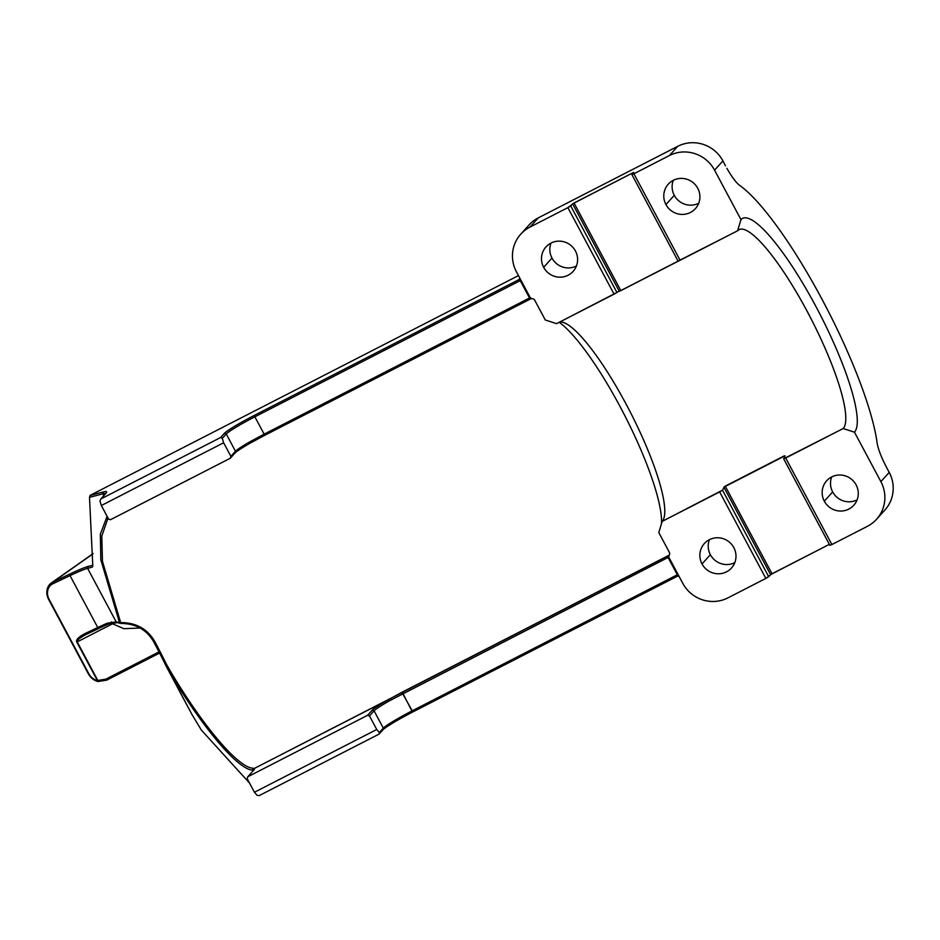 <?xml version="1.0" encoding="UTF-8"?>
<svg xmlns="http://www.w3.org/2000/svg" width="940" height="940" viewBox="0 0 940 940"><rect width="100%" height="100%" fill="white"/><g stroke="black" fill="none" stroke-linecap="round" stroke-linejoin="round"><path stroke-width="1.41" d="M886.561 467.509L889.216 472.373A33.723 32.888 -137.9 0 1 884.893 510.032A33.723 32.888 -137.9 0 1 884.798 510.138A33.723 32.888 -137.9 0 0 889.216 472.373L880.874 481.621L854.472 432.177A120.849 25.11 62.8 0 0 815.661 306.017A120.849 25.11 62.8 0 0 740.967 219.608L714.565 170.163L722.919 160.916A33.723 32.888 -137.9 0 0 677.728 146.323L669.386 155.558L633.913 173.759L631.891 174.558L633.783 172.443L632.749 172.866L574.046 202.993L567.878 207.646L529.96 227.092L538.303 217.857L677.728 146.323L669.386 155.558L633.913 173.759L631.891 174.558L633.76 172.478L632.749 172.866L572.613 203.851L619.307 291.306L680.454 259.922M631.891 174.558L678.093 261.097L680.114 260.274L633.913 173.759L680.114 260.274L737.595 230.782L678.093 261.097L631.891 174.558M739.016 229.666L739.063 229.642A112.424 23.359 -117.2 0 1 809.129 315.065A112.424 23.359 -117.2 0 1 843.18 428.534L783.655 458.791L829.867 545.329L831.888 544.542L785.699 458.027L783.655 458.791L829.867 545.329L831.888 544.542L785.699 458.027L843.18 428.534L854.472 432.177A120.849 25.11 62.8 0 0 815.661 306.017A120.849 25.11 62.8 0 0 740.967 219.608L737.595 230.782A112.424 23.359 -117.2 0 1 807.072 311.163A112.424 23.359 -117.2 0 1 843.18 428.534L854.472 432.177L880.874 481.621A33.723 32.888 42.1 0 1 867.361 526.341L831.888 544.542L867.361 526.341A33.723 32.888 42.1 0 0 876.55 519.279A33.723 32.888 42.1 0 0 880.874 481.621L889.216 472.373M783.655 458.791A112.424 23.359 62.8 0 0 785.041 455.794L723.894 487.167A112.424 23.359 -117.2 0 1 722.508 490.163L719.652 491.914L765.853 578.417L772.022 573.764L725.234 486.133L723.894 487.167L770.589 574.622L829.339 544.354L772.022 573.764L725.234 486.133L783.937 456.018L784.559 457.181L783.937 456.018L785.041 455.794L783.937 456.018M662.171 521.394L658.799 532.581L669.362 552.356A2.808 2.738 -137.9 0 1 668.975 555.528L668.775 557.103L682.745 583.27A33.723 32.888 42.1 0 0 727.936 597.875L765.853 578.417L727.936 597.875A33.723 32.888 42.1 0 1 682.745 583.27L668.775 557.103L668.975 555.528A2.808 2.738 -137.9 0 0 669.362 552.356L658.799 532.581L662.171 521.394L719.652 491.914L765.853 578.417L768.709 576.702L722.508 490.163L662.171 521.394A112.424 23.359 62.8 0 0 630.164 411.861A112.424 23.359 62.8 0 0 559.852 321.974A112.424 23.359 62.8 0 1 563.648 322.526A112.424 23.359 62.8 0 1 630.164 411.861A112.424 23.359 62.8 0 1 663.945 517.999L663.922 518.058M617.944 291.788L617.991 291.764A112.424 23.359 -117.2 0 0 616.945 292.469L556.586 323.654L545.294 319.999L534.731 300.224A2.808 2.738 -137.9 0 0 531.852 298.732L530.418 297.992L516.448 271.825A33.723 32.888 42.1 0 1 520.76 234.166A33.723 32.888 42.1 0 1 529.96 227.092L567.878 207.646L614.067 294.161L616.945 292.469L570.733 205.93L567.878 207.646L614.067 294.161L556.586 323.654L545.294 319.999L534.731 300.224A2.808 2.738 -137.9 0 0 531.852 298.732L530.418 297.992L516.448 271.825A33.723 32.888 42.1 0 1 529.96 227.092L538.303 217.857L677.728 146.323A33.723 32.888 -137.9 0 1 722.919 160.916L725.48 165.828M617.991 291.752A112.424 23.359 -117.2 0 1 619.307 291.306A112.424 23.359 -117.2 0 0 616.945 292.469L570.733 205.93L572.613 203.851L619.307 291.306M620.835 290.625L574.046 202.993L620.835 290.625L679.538 260.509M737.595 230.782L740.967 219.608L714.565 170.163A33.723 32.888 42.1 0 0 669.386 155.558A33.723 32.888 42.1 0 1 714.565 170.163L722.919 160.916M665.943 204.567A18.271 17.813 -137.9 0 0 690.418 212.475A18.271 17.813 -137.9 0 0 697.739 188.247A18.271 17.813 -137.9 0 0 673.263 180.339A18.271 17.813 -137.9 0 0 665.943 204.567A18.271 17.813 -137.9 0 0 695.4 208.645A18.271 17.813 -137.9 0 0 697.739 188.247A18.271 17.813 -137.9 0 0 668.281 184.17A18.271 17.813 -137.9 0 0 665.943 204.567L674.286 195.32A18.271 17.813 42.1 0 1 673.31 180.316A18.271 17.813 42.1 0 0 674.286 195.32L665.943 204.567M824.321 501.185A18.271 17.813 -137.9 0 0 848.797 509.092A18.271 17.813 -137.9 0 0 856.117 484.876A18.271 17.813 -137.9 0 0 831.641 476.956A18.271 17.813 -137.9 0 0 824.321 501.185A18.271 17.813 -137.9 0 0 853.779 505.274A18.271 17.813 -137.9 0 0 856.117 484.876A18.271 17.813 -137.9 0 0 826.659 480.787A18.271 17.813 -137.9 0 0 824.321 501.185L832.664 491.937A18.271 17.813 42.1 0 1 831.689 476.944A18.271 17.813 42.1 0 0 832.664 491.937L824.321 501.185M543.649 267.312A18.271 17.813 -137.9 0 0 568.124 275.22A18.271 17.813 -137.9 0 0 575.445 251.004A18.271 17.813 -137.9 0 0 550.969 243.084A18.271 17.813 -137.9 0 0 543.649 267.312A18.271 17.813 -137.9 0 0 573.106 271.401A18.271 17.813 -137.9 0 0 575.445 251.004A18.271 17.813 -137.9 0 0 545.987 246.915A18.271 17.813 -137.9 0 0 543.649 267.312L551.991 258.065A18.271 17.813 42.1 0 1 551.005 243.061A18.271 17.813 42.1 0 0 551.991 258.065L543.649 267.312M702.027 563.929A18.271 17.813 -137.9 0 0 726.502 571.849A18.271 17.813 -137.9 0 0 733.823 547.62A18.271 17.813 -137.9 0 0 709.348 539.713A18.271 17.813 -137.9 0 0 702.027 563.929A18.271 17.813 -137.9 0 0 731.485 568.019A18.271 17.813 -137.9 0 0 733.823 547.62A18.271 17.813 -137.9 0 0 704.366 543.532A18.271 17.813 -137.9 0 0 702.027 563.929L710.37 554.694A18.271 17.813 42.1 0 1 709.394 539.689A18.271 17.813 42.1 0 0 710.37 554.694L702.027 563.929M529.103 224.918A33.723 32.888 -137.9 0 1 538.303 217.857A33.723 32.888 -137.9 0 0 529.009 225.036A33.723 32.888 -137.9 0 1 529.103 224.918L520.76 234.166M698.714 203.251A18.271 17.813 42.1 0 1 674.286 195.32A18.271 17.813 42.1 0 0 698.714 203.251M576.42 265.997A18.271 17.813 42.1 0 1 551.991 258.065A18.271 17.813 42.1 0 0 576.42 265.997M734.798 562.625A18.271 17.813 42.1 0 1 710.37 554.694A18.271 17.813 42.1 0 0 734.798 562.625M857.104 499.869A18.271 17.813 42.1 0 1 832.664 491.937A18.271 17.813 42.1 0 0 857.104 499.869M678.704 575.691L677.434 574.998A4.218 4.112 -137.9 0 0 676.095 575.409L411.943 710.957L402.214 692.134L388.396 699.666A29.504 2.268 -28.1 0 0 372.181 710.217L374.073 710.816L383.309 728.124L379.349 732.519L376.74 729.499L369.479 715.904L374.073 710.816A28.106 2.162 151.9 0 1 389.501 700.77L388.396 699.666A29.504 2.268 -28.1 0 0 372.181 710.217L367.599 715.293L369.479 715.904L376.74 729.499L254.435 792.255L247.185 778.661L247.749 776.793L367.599 715.293L369.479 715.904L374.073 710.816A28.106 2.162 151.9 0 1 389.501 700.77L668.645 557.162L668.775 555.411A146.147 30.362 -117.2 0 0 669.68 553.883A146.147 30.362 -117.2 0 1 668.775 555.411L254.258 768.485A55.977 3.008 -8.5 0 0 253.072 768.25C236.598 767.498 197.4 718.524 166.498 664.392A146.147 30.362 62.8 0 0 154.677 641.362C147.333 628.825 135.983 622.574 120.649 622.586L102.46 561.333L101.79 536.047L108.029 518.034L101.79 536.047L102.46 561.333L120.649 622.586L119.533 622.727A125.302 38.54 -119.5 0 0 116.208 621.928L107.454 623.161A44.967 3.454 -28.1 0 0 97.748 627.532L84.294 633.913C78.149 637.367 75.658 640.093 76.822 642.091L112.553 623.772L111.449 621.869L112.553 623.772L123.892 628.695L140.107 628.026L123.892 628.695L112.553 623.772L77.221 641.891C76.422 640.575 79.207 638.178 85.563 634.712L99.017 628.343A46.377 3.56 151.9 0 1 109.028 623.819L117.606 622.644L120.767 623.455C135.56 623.479 146.523 629.577 153.667 641.75L154.677 641.362C147.333 628.825 135.983 622.574 120.649 622.586L119.533 622.727A125.302 38.54 -119.5 0 0 116.208 621.928L107.454 623.161L109.028 623.819L117.606 622.644L116.208 621.928L117.606 622.644M530.113 297.698L529.526 297.992L530.395 299.002L531.558 298.426L265.01 435.173L530.395 299.002L529.526 297.992L264.14 434.163L254.881 416.808L519.045 281.26A4.218 4.112 -137.9 0 0 520.149 280.425L529.526 297.992L264.14 434.163L254.881 416.808L519.045 281.26A4.218 4.112 -137.9 0 0 520.149 280.425L520.313 279.062M251.133 442.587L265.01 435.173L251.133 442.587L250.921 441.224A28.106 2.162 -28.1 0 0 235.482 451.282L234.918 453.139A29.504 2.268 151.9 0 1 251.133 442.587L250.921 441.224A28.106 2.162 -28.1 0 0 235.482 451.282L234.918 453.139A29.504 2.268 151.9 0 1 251.133 442.587M92.308 567.114L92.766 565.363L92.308 567.114L87.608 568.359L116.208 621.928L87.608 568.359L88.102 566.456A46.377 3.56 -28.1 0 0 69.983 573.964L52.875 582.072L52.91 583.728L70.03 575.621A44.967 3.454 151.9 0 1 87.608 568.359L88.102 566.456L92.766 565.234L88.102 566.456A46.377 3.56 -28.1 0 0 69.983 573.964L70.03 575.621L97.748 627.532L84.294 633.913C78.149 637.367 75.658 640.093 76.822 642.091L97.913 681.547L106.866 680.09L105.997 679.091L159.001 651.89L105.997 679.091L97.419 680.678A12.643 10.693 54.9 0 1 88.748 673.604L49.15 599.45A12.643 10.693 54.9 0 1 52.91 583.74L70.03 575.621A44.967 3.454 151.9 0 1 87.608 568.359L92.308 567.114L92.802 565.998L89.5 497.366L102.848 493.841L103.811 495.639L102.848 493.841L103.353 491.949L90.275 495.286L518.457 275.584L90.275 495.286L89.5 497.366L102.848 493.841A59.02 4.535 151.9 0 1 105.738 493.5M110.485 519.714L108.594 519.115L101.344 505.52L223.638 442.764L230.899 456.358L230.335 458.227L110.485 519.714L108.594 519.115L101.344 505.52L223.638 442.764L222.287 438.369L226.246 433.974A28.106 2.162 151.9 0 1 254.881 416.808L254.423 415.339A29.504 2.268 -28.1 0 0 224.366 433.363L220.606 437.523L222.287 438.369L226.246 433.974L235.482 451.282L230.899 456.358L230.335 458.227L110.485 519.714M102.848 493.841L103.353 491.949A60.43 4.641 -28.1 0 1 106.643 492.219A60.43 4.641 -28.1 0 1 105.915 493.3L100.756 499.022L220.606 437.523L222.287 438.369L223.638 442.764L230.899 456.358L235.482 451.282L226.246 433.974L224.366 433.363L226.246 433.974A28.106 2.162 151.9 0 1 254.881 416.808L254.423 415.339L518.586 279.803L519.045 281.26L518.586 279.803A2.808 2.738 42.1 0 0 519.327 279.239L519.867 278.228L519.327 279.239A2.808 2.738 42.1 0 1 518.586 279.803L519.808 278.44L518.586 279.803L254.423 415.339A29.504 2.268 -28.1 0 0 224.366 433.363L220.606 437.523L100.756 499.022L99.981 501.114L101.344 505.52L99.981 501.114L100.756 499.022L105.915 493.3A60.43 4.641 -28.1 0 0 103.353 491.949L90.064 495.451L89.5 497.366L92.802 565.998M254.258 768.485A60.43 4.641 -28.1 0 1 253.741 770.154L247.749 776.793L253.741 770.154A60.43 4.641 -28.1 0 0 254.47 769.073A60.43 4.641 -28.1 0 0 254.258 768.485L253.683 770.389L254.258 768.485L388.396 699.666L389.501 700.77L668.058 557.432L677.434 574.998A4.218 4.112 -137.9 0 0 676.095 575.409L411.943 710.957A28.106 2.162 -28.1 0 0 383.309 728.124L382.745 729.992L378.985 734.152L379.349 732.519L378.985 734.152L259.135 795.639L257.043 795.264L254.435 792.255L247.185 778.661L247.749 776.793L367.599 715.293L372.181 710.217L374.073 710.816L383.309 728.124L379.349 732.519L376.74 729.499L254.435 792.255L257.043 795.264L259.135 795.639L378.985 734.152L382.745 729.992A29.504 2.268 151.9 0 1 412.801 711.956L676.965 576.42A2.808 2.738 42.1 0 1 677.857 576.138L679.056 576.361L677.857 576.138L677.434 574.998L677.857 576.138A2.808 2.738 42.1 0 0 676.965 576.42L676.095 575.409L676.965 576.42L412.801 711.956L402.673 693.591L402.214 692.134L667.6 555.975L668.058 557.432L667.6 555.975L668.775 555.411L668.645 557.162M107.113 516.342L100.345 534.131L100.827 559.793L119.533 622.727L100.827 559.793L100.345 534.131L107.113 516.342M120.767 623.455L120.05 622.985L120.767 623.455C135.56 623.479 146.523 629.577 153.667 641.75A147.545 30.656 -117.2 0 1 166.298 666.448L168.342 669.738L166.498 664.392A146.147 30.362 62.8 0 0 154.677 641.362L153.667 641.75M166.298 666.448L191.772 714.165L201.325 730.027L249.558 783.114L201.325 730.027L191.772 714.165L168.342 669.738C198.963 722.531 236.645 769.273 252.531 770.142L253.072 768.25C236.598 767.498 197.4 718.524 166.498 664.392L168.342 669.738C198.963 722.531 236.645 769.273 252.531 770.142L253.072 768.25M252.531 770.142L252.989 770.988L252.531 770.142A55.378 2.973 172.1 0 1 253.565 770.342M668.058 557.432L677.434 574.998M264.14 434.163L250.921 441.224L264.14 434.163L265.01 435.173L264.14 434.163M230.335 458.227L234.918 453.139L230.335 458.227M411.943 710.957A28.106 2.162 -28.1 0 0 383.309 728.124L382.745 729.992A29.504 2.268 151.9 0 1 412.801 711.956L411.943 710.957M885.28 464.936A28.106 5.84 62.8 0 0 886.608 467.497A28.106 5.84 62.8 0 1 885.28 464.936L885.28 464.936A28.106 5.84 62.8 0 1 877.091 442.728A28.106 5.84 62.8 0 0 885.28 464.936M739.698 185.403A163.008 33.875 -117.2 0 1 821.913 299.084A163.008 33.875 -117.2 0 1 877.091 442.728A163.008 33.875 -117.2 0 0 821.913 299.084A163.008 33.875 -117.2 0 0 739.698 185.403A28.106 5.84 62.8 0 1 726.89 168.307L726.89 168.307A28.106 5.84 62.8 0 0 739.698 185.403M106.866 680.09L159.589 653.042L106.866 680.09L105.997 679.091L97.819 680.478L77.221 641.891C76.422 640.575 79.207 638.178 85.563 634.712L99.017 628.343A46.377 3.56 151.9 0 1 109.028 623.819L107.454 623.161A44.967 3.454 -28.1 0 0 97.748 627.532L99.017 628.343L97.748 627.532L70.03 575.621L69.983 573.964L52.875 582.072L92.237 554.389L52.875 582.072A14.053 11.879 -125.1 0 0 48.692 599.532L49.15 599.45A12.643 10.693 54.9 0 1 52.91 583.74L52.875 582.072A14.053 11.879 -125.1 0 0 51.395 582.929A14.053 11.879 -125.1 0 0 48.692 599.532L88.748 673.604A12.643 10.693 54.9 0 0 97.419 680.678L77.221 641.891L97.913 681.547L106.866 680.09M88.29 673.686L88.29 673.686A14.053 11.879 -125.1 0 0 97.913 681.547A14.053 11.879 -125.1 0 1 88.29 673.686L48.692 599.532L88.29 673.686M84.906 635.041L85.563 634.712L84.294 633.913L85.563 634.712M722.508 490.163L768.709 576.702L770.589 574.622L723.894 487.167M520.149 280.425L529.526 297.992M559.241 322.291A120.849 25.11 -117.2 0 1 625.429 416.866A120.849 25.11 -117.2 0 1 661.525 523.568A120.849 25.11 -117.2 0 0 625.429 416.866A120.849 25.11 -117.2 0 0 559.241 322.291M93.166 553.566L51.395 582.929M884.893 510.032L876.55 519.279"/></g></svg>
